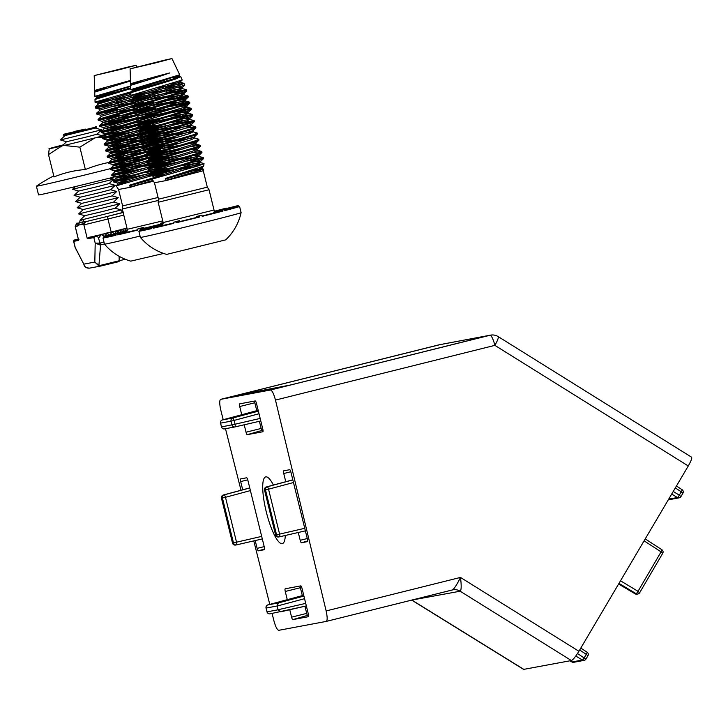 <?xml version="1.0" encoding="UTF-8"?>
<svg xmlns="http://www.w3.org/2000/svg" width="728" height="728" viewBox="0 0 728 728"><rect width="100%" height="100%" fill="white"/><g stroke="black" fill="none" stroke-linecap="round" stroke-linejoin="round"><path stroke-width="1.09" d="M661.798 549.713A2.648 0.491 123 0 1 661.879 549.731L661.879 549.731A2.648 0.491 123 0 1 661.088 551.842A2.648 0.491 123 0 1 661.079 551.86L644.098 540.831M586.995 652.17A2.648 0.491 123 0 1 587.077 652.188L587.077 652.188A2.648 0.491 123 0 1 586.286 654.299A2.648 0.491 123 0 1 586.277 654.317L579.652 650.013M681.99 489.653A2.648 0.491 123 0 1 682.072 489.671L682.072 489.671A2.648 0.491 123 0 1 681.271 491.782A2.648 0.491 123 0 1 681.262 491.8L682.846 493.265M232.587 543.061L233.479 542.906L222.422 498.016L221.54 498.18A2.648 2.575 79.4 0 1 223.359 495.004L249.74 487.906L223.35 495.004A2.648 0.655 -105.1 0 0 223.35 495.004L224.242 494.84A2.648 2.575 79.4 0 0 222.422 498.016L225.48 497.297L236.527 542.187L261.68 536.39M266.12 608.062L266.985 611.866L278.096 609.782L277.159 605.996L266.12 608.053A2.648 2.575 -100.6 0 1 267.94 604.886A2.648 0.655 -105.1 0 0 267.931 604.886L267.931 604.886A2.648 0.655 -105.1 0 0 267.922 604.886M264.61 490.09L264.61 490.108A2.648 2.575 79.4 0 1 266.43 486.923A2.648 0.655 -105.1 0 0 266.421 486.932L292.811 479.825L267.312 486.759A2.648 2.575 79.4 0 0 265.493 489.944L268.55 489.216A2.648 0.564 75 0 1 268.55 489.216L279.598 534.106L304.75 528.31M222.377 419.947A2.648 0.655 -105.1 0 1 222.395 419.938L258.176 410.31L222.395 419.938A2.648 0.655 -105.1 0 0 222.395 419.938L232.86 417.981A2.648 2.575 79.4 0 0 231.031 421.157L234.088 420.438A2.648 0.564 75 0 1 234.088 420.438L235.017 424.224L260.178 418.427M221.512 426.899L220.511 423.132A2.648 2.648 0 0 1 222.395 419.938A2.648 2.575 79.4 0 0 220.584 423.123L221.512 426.908L235.017 424.224A2.648 0.564 -103 0 1 235.062 426.908A2.648 0.564 -103 0 0 235.062 426.908L260.797 420.975L235.062 426.899M691.291 457.166C692.41 457.502 691.4 460.433 688.279 465.965L494.858 345.363A10.583 2.33 -104 0 0 494.785 345.072A10.583 2.33 -104 0 0 489.971 335.271L287.578 385.722L238.529 394.922L439.093 344.808A10.583 10.583 0 0 1 439.676 344.681A10.583 10.301 79.4 0 0 439.093 344.808A10.583 2.53 -104 0 0 439.066 344.817L439.066 344.817A10.583 2.53 -104 0 0 439.029 344.826M498.107 336.564L498.107 336.564A10.583 1.92 121.9 0 1 495.004 345.108A10.583 1.92 121.9 0 1 494.858 345.363L275.466 400.082C273.783 393.784 272.117 390.426 270.479 390.008L489.971 335.271A10.583 10.301 -100.6 0 1 490.554 335.144A10.583 10.583 0 0 1 498.107 336.564L691.6 457.211M273.419 485.048A34.389 7.899 -104 0 0 265.802 476.876A34.389 7.899 -104 0 0 265.702 476.904A34.389 7.899 -104 0 0 266.302 511.957A34.389 7.899 -104 0 0 282.246 543.67A34.389 7.899 -104 0 0 282.355 543.643A34.389 7.899 -104 0 0 285.303 535.48M300.173 585.985A2.093 0.482 -104 0 0 300.373 587.705L302.329 595.631M304.941 606.242L306.697 613.395A2.093 0.482 -104 0 0 307.671 615.333L308.554 615.169M254.627 401.046A2.093 0.482 -104 0 0 254.836 402.766L256.784 410.692M259.396 421.294L261.161 428.446A2.093 0.482 -104 0 0 262.135 430.394L263.017 430.23M223.214 419.719L220.848 410.328C219.419 403.976 219.356 400.318 220.648 399.354L439.066 344.817L220.648 399.354L270.479 390.008M272.063 613.449L273.901 620.738C275.575 626.772 277.195 629.966 278.76 630.312L326.253 621.412C327.482 620.529 327.454 617.044 326.144 610.938L275.466 400.082M298.271 532.496L300.2 540.303A2.648 0.61 -104 0 0 301.428 542.76L307.407 541.632A2.648 0.61 -104 0 0 307.425 541.632A2.648 0.61 -104 0 0 307.371 538.957L290.927 472.172A2.648 0.61 -104 0 0 289.699 469.715L283.72 470.834A2.648 0.61 -104 0 0 283.711 470.834A2.648 0.61 -104 0 0 283.747 473.519L285.767 481.727M289.762 609.736L291.582 617.162A2.648 0.61 -104 0 0 292.82 619.619L308.372 616.698A2.648 0.61 -104 0 0 308.381 616.698A2.648 0.61 -104 0 0 308.335 614.023L302.011 588.333A2.648 0.61 -104 0 0 300.782 585.876L285.221 588.788A2.648 0.61 -104 0 0 285.258 591.473L287.278 599.681M255.2 540.567L257.12 548.375A2.648 0.61 -104 0 0 258.358 550.832L264.337 549.713A2.648 0.61 -104 0 0 264.355 549.713A2.648 0.61 -104 0 0 264.3 547.028L247.857 480.243A2.648 0.61 -104 0 0 246.628 477.786L240.649 478.915A2.648 0.61 -104 0 0 240.64 478.915A2.648 0.61 -104 0 0 240.677 481.59L242.697 489.798M244.217 424.797L246.046 432.214A2.648 0.61 -104 0 0 247.274 434.671L262.826 431.75A2.648 0.61 -104 0 0 262.844 431.75A2.648 0.61 -104 0 0 262.79 429.074L256.465 403.385A2.648 0.61 -104 0 0 255.237 400.928L239.685 403.849A2.648 0.61 -104 0 0 239.721 406.524L241.741 414.733M269.779 604.386L253.772 540.904M241.004 490.253L225.48 428.701M688.279 465.965L578.906 651.278C575.611 656.647 573.1 659.732 571.362 660.542L460.16 591.2L411.675 600.1L523.605 669.396L571.362 660.542M489.061 335.435A10.583 10.301 -100.6 0 1 489.644 335.308L490.554 335.144M440.649 344.499A10.583 10.301 79.4 0 0 440.012 344.635M326.144 610.938L460.478 577.431C456.884 584.757 454.181 588.934 452.352 589.953L452.388 589.944A10.583 10.301 79.4 0 1 452.934 589.826L326.253 621.412M578.906 651.278L460.478 577.431C461.507 585.494 461.406 590.09 460.16 591.2A10.583 10.301 79.4 0 0 452.934 589.826M220.584 423.123L231.031 421.157L231.968 424.952A2.648 2.575 79.4 0 0 234.953 426.926L224.497 428.892A2.648 2.648 0 0 1 221.439 426.917L221.512 426.908A2.648 2.575 79.4 0 0 224.597 428.865M258.376 411.129L232.86 417.981A2.648 0.564 75 0 1 234.079 420.42L259.022 413.741M275.657 534.98L279.598 534.106A2.648 0.564 -103 0 1 279.643 536.782L305.378 530.858L279.643 536.782A2.648 0.564 -103 0 1 279.634 536.791A2.648 2.575 79.4 0 1 279.534 536.809A2.648 2.648 0 0 0 279.643 536.782M266.421 486.932L266.421 486.932A2.648 2.648 0 0 0 264.537 490.117L275.594 535.007A2.648 2.648 0 0 0 278.651 536.973A2.648 2.575 79.4 0 0 278.751 536.955M292.838 479.916L267.312 486.759A2.648 0.564 75 0 1 268.541 489.198L293.475 482.528M277.159 605.996L278.396 602.92L303.913 596.077M278.096 609.782L280.599 611.848L306.342 605.923L270.043 613.831A2.648 2.575 79.4 0 0 270.143 613.813M236.564 544.863A2.648 0.564 -103 0 0 236.573 544.863L236.573 544.863A2.648 0.564 -103 0 0 236.527 542.187L233.479 542.906A2.648 2.575 79.4 0 0 236.564 544.863L262.308 538.929L236.573 544.863A2.648 2.648 0 0 1 236.464 544.89L235.581 545.054A2.648 2.575 79.4 0 0 235.681 545.026M249.768 487.988L224.242 494.84A2.648 0.564 75 0 1 225.471 497.279A2.648 0.564 75 0 1 225.48 497.297L250.405 490.599M673.227 491.473L679.315 495.131A2.648 0.51 121 0 1 677.404 497.506L671.689 494.075M675.311 487.933L681.262 491.8L679.315 495.131L680.898 496.596A2.648 2.575 79.4 0 1 679.169 497.825L668.714 499.781A2.648 2.575 -100.6 0 1 668.295 499.827A2.648 2.648 0 0 0 668.714 499.781M587.851 655.782L586.277 654.317L584.329 657.648A2.648 0.51 121 0 1 582.409 660.023L575.784 656.037M569.969 660.797L571.953 661.98L582.409 660.023A2.648 2.575 -100.6 0 0 585.904 659.113L577.504 653.544M580.789 648.102L587.077 652.188A2.648 2.648 0 0 1 587.924 655.746L585.976 659.077A2.648 2.648 0 0 1 584.175 660.341L573.728 662.298A2.648 2.575 79.4 0 1 571.953 661.98L571.844 661.916M618.618 583.993L635.107 593.775M620.511 580.789L638.019 591.309A2.648 0.51 121 0 1 636.099 593.675L618.982 583.383M662.653 553.326L661.079 551.86L638.019 591.309L639.594 592.774A2.648 2.575 79.4 0 1 637.865 593.993L636.982 594.166A2.648 2.575 79.4 0 1 635.216 593.839L636.099 593.675A2.648 2.575 79.4 0 0 637.865 593.993A2.648 2.648 0 0 0 639.666 592.729L662.726 553.289A2.648 2.648 0 0 0 661.879 549.731L645.226 538.911M489.58 335.326A10.583 10.301 79.4 0 0 488.943 335.462L440.131 344.617A10.583 10.301 -100.6 0 1 440.704 344.49L489.525 335.335M290.272 385.048L488.943 335.462M241.496 394.358L290.272 385.039M241.459 394.194L440.131 344.617M83.556 129.575L63.918 134.189L83.556 129.575M96.66 126.89L63.391 135.089L65.02 135.563L95.432 128.073L96.66 126.899L95.768 126.344M101.538 129.839L96.951 134.234L85.285 137.31L66.539 141.723L60.442 139.958L101.538 129.839L95.441 128.064M113.677 179.161L109.1 183.556L97.434 186.632L78.679 191.045L72.582 189.28L113.677 179.161L109.946 178.069M115.197 185.331L110.62 189.726L98.953 192.802L80.198 197.215L74.101 195.441L115.197 185.331L109.109 183.547M116.717 191.491L112.13 195.887L100.464 198.962L81.718 203.376L75.621 201.611L116.717 191.491L110.62 189.717M118.227 197.652L113.65 202.047L101.984 205.123L83.238 209.537L77.141 207.771L118.227 197.652L112.139 195.877M119.747 203.822L115.17 208.217L103.503 211.293L84.757 215.706L78.66 213.941L119.747 203.822L113.659 202.047M80.271 220.047C79.934 220.602 80.99 220.402 83.42 219.456L121.267 209.973L123.405 212.13M123.005 211.948A2.648 2.512 119.7 0 0 122.905 211.921A2.648 2.63 68.9 0 1 121.167 210.037L121.294 210.064M84.748 215.706L80.171 220.093L83.42 219.456A2.648 2.23 77.4 0 1 82.937 221.894L85.595 221.722A2.648 2.575 79.4 0 0 83.729 224.916L82.118 224.406L78.997 224.988L77.778 226.035L75.248 226.508L78.669 240.422L73.765 241.341L75.284 247.775L83.784 264.146C84.712 267.185 86.714 268.505 89.79 268.077M110.729 232.287L116.753 230.84A0.528 0.519 -100.6 0 1 117.144 230.903L119.438 232.332M116.434 231.085L114.815 233.825L112.094 232.159L109.701 235.099L106.916 233.442L104.45 236.391L101.611 234.753L100.846 234.935L99.063 237.71L98.235 237.237L100.027 243.106A51.324 0.682 -13.8 0 0 104.004 242.133M110.811 232.141L111.129 231.895A0.528 0.519 -100.6 0 1 111.157 231.895L116.78 230.84M115.725 231.04L115.807 230.894A0.528 0.519 -100.6 0 1 116.152 230.649L121.776 229.593A0.528 0.519 -100.6 0 1 122.14 229.657L124.543 231.149M120.056 232.187L121.43 229.839A0.528 0.519 -100.6 0 1 121.776 229.593M120.721 229.784L120.803 229.638A0.528 0.519 -100.6 0 1 121.148 229.402L126.772 228.346A0.528 0.519 -100.6 0 1 127.045 228.364M124.998 231.04L126.426 228.592A0.528 0.519 -100.6 0 1 126.772 228.346M125.717 228.537L125.808 228.392A0.528 0.519 -100.6 0 1 126.144 228.155L126.954 228.001M105.587 233.561L106.415 233.224M112.094 232.159L105.678 233.406M100.182 234.88L101.065 234.543M106.916 233.442L100.282 234.734M94.458 236.263L95.395 235.918M101.611 234.753L94.558 236.118M119.119 256.301L119.174 260.779A2.648 0.61 -104 0 1 118.946 261.607A2.648 0.61 -104 0 0 118.946 261.607L101.383 265.911A2.648 1.065 -103.5 0 1 101.383 265.911L98.872 265.938L94.822 262.071L95.195 243.116L93.83 237.583L96.087 236.09L98.235 237.237M74.265 240.185L73.592 241.223L75.048 247.138L83.784 264.146L94.822 262.071L99.081 265.401L100.482 265.356L125.262 259.259M93.83 237.583L87.324 238.802L88.316 237.592L96.087 236.09M88.316 237.592L89.253 237.374M78.943 239.357L78.606 240.376L75.193 226.517C76.458 223.46 77.141 222.386 77.213 223.296L75.248 226.508M123.787 215.106L83.902 224.888L87.324 238.802M104.45 243.944A50.55 0.673 166.2 0 1 100.573 244.89L98.872 265.938M75.057 247.174L75.284 247.766M84.848 266.439L84.157 265.493C84.166 266.848 85.95 267.74 89.508 268.141L101.383 265.911A2.648 1.065 -103.5 0 1 100.482 265.356M95.195 243.116L99.691 243.161L99.945 244.945L95.195 243.116M100.027 243.106L100.573 244.89L99.945 244.945M82.118 224.406A2.648 2.512 119.7 0 1 82.937 221.894L79.607 222.522L80.171 220.102M123.068 212.376L123.105 212.367A2.648 2.575 79.4 0 0 123.068 212.376L106.734 216.598L123.141 212.503M79.225 222.986A2.648 2.575 79.4 0 0 77.778 226.035M79.607 222.522A2.648 2.53 36.2 0 0 79.361 222.804L79.361 222.804A2.648 2.53 36.2 0 0 78.997 224.988M83.729 224.916L85.595 221.722L106.734 216.598A2.648 0.61 -104 0 1 107.972 219.055L111.129 231.895M74.356 131.459L85.34 129.083L74.356 131.459M120.648 160.306A154.964 15.697 -103.8 0 1 120.966 159.714M143.334 160.014A55.556 0.737 166.2 0 1 135.062 162.326M144.708 156.447L113.759 165.565L110.201 168.705A55.556 0.737 166.2 0 1 58.922 181.263A55.556 0.737 166.2 0 1 36.4 186.195A55.556 0.737 166.2 0 1 36.427 186.159A158.74 158.74 0 0 1 53.772 175.885M118.118 176.003A55.556 0.737 166.2 0 1 61.07 189.999A55.556 0.737 166.2 0 1 38.548 194.931L36.4 186.195M105.979 136.737L94.904 137.901L79.862 147.156L64.046 145.454L61.798 145.982L48.512 154.554L54.027 176.94A154.964 125.653 75.1 0 1 85.367 169.533A154.964 141.35 -102.1 0 1 108.809 162.462M48.512 154.554L49.276 148.63A34.425 0.455 -13.8 0 1 63.254 144.872M79.862 147.156L85.367 169.533M114.933 136.436L115.552 140.577M115.752 141.405L115.87 141.86M116.07 142.688L117.072 146.738M117.272 147.566L117.381 148.021M117.59 148.849L118.591 152.907M118.791 153.735L118.901 154.19M119.11 155.009L120.102 159.068M120.311 159.896L120.42 160.351M114.988 138.284L110.665 137.328M115.288 161.325A154.964 141.35 -102.1 0 1 116.662 161.134M118.245 135.745L119.428 139.485M119.629 140.313L119.811 141.032M120.011 141.86L120.948 145.655M121.148 146.483L121.321 147.192M121.531 148.021L122.468 151.815M122.668 152.643L122.841 153.362M123.05 154.19L123.978 157.985M117.836 134.962L117.481 134.325M117.017 133.57L115.752 132.359M115.097 133.388L114.997 134.143M114.942 135.044L114.924 135.572M101.329 135.499L102.957 135.108A34.425 0.455 -13.8 0 1 115.797 132.314M61.798 145.982A34.425 0.455 166.2 0 1 48.958 148.767A34.425 0.455 166.2 0 1 49.004 148.739M64.046 145.454A34.425 0.455 -13.8 0 0 94.904 137.901M97.415 137.264A34.425 0.455 -13.8 0 0 115.479 132.46M163.181 222.604L163.008 222.632A38.366 0.51 166.2 0 1 161.762 222.941A38.366 0.51 166.2 0 1 160.506 223.259L160.761 224.288L162.098 224.033M140.067 236.081A51.852 0.682 166.2 0 1 104.513 244.162A51.852 0.682 166.2 0 1 104.504 244.162C111.557 252.461 120.302 258.121 130.767 261.134L163.618 253.453M120.011 69.533L94.203 75.603L128.055 67.04L136.072 65.293L120.011 69.533M130.467 80.453L123.815 82.282C106.807 87.005 89.58 91.619 95.814 90.49L105.515 88.552M94.203 75.603L94.686 90.581L104.65 88.798M130.64 85.986L94.868 96.36L94.731 92.101L130.485 80.963M94.868 96.36L126.636 89.881M132.205 91.455L95.05 102.138L94.995 99.454L130.731 88.652M95.05 102.138L108.199 99.554M146.383 86.587L144.908 87.415M134.107 96.824L95.259 107.935L95.222 106.852L132.241 95.796M131.004 92.611L122.004 94.376M126.89 95.577L130.922 94.749M102.257 105.769L107.198 104.777L95.468 107.935L117.627 103.44M117.936 109L102.157 112.303M135.563 102.766L96.724 114.069L96.533 113.213L97.224 112.922L129.975 103.513L150.742 96.624M96.724 114.069L118.136 109.819M119.447 115.16L103.667 118.464M132.569 107.125L101.62 116.243L98.053 119.383L150.032 103.94M137.082 108.936L98.244 120.238L134.016 113.004M136.118 118.182L105.187 124.634M138.602 115.097L99.763 126.399L99.554 125.58L100.255 125.252L151.551 110.101M99.763 126.399L135.526 119.174M140.732 123.733L106.707 130.794M140.122 121.267L101.283 132.569L101.074 131.741L101.774 131.422L153.062 116.271M101.283 132.569L137.046 125.334M142.242 129.893L108.226 136.955M141.642 127.427L102.794 138.73L102.593 137.901L103.294 137.583L154.582 122.431M102.794 138.73L125.216 134.271M137.274 137.364L109.746 143.125M138.638 131.786L107.689 140.904L104.122 144.044L156.101 128.601M158.486 128.092L154.609 130.03L104.313 144.899L140.085 137.665M138.793 143.534L111.257 149.286M160.005 134.261L156.12 136.191L105.833 151.06L105.642 150.205L106.334 149.913L157.621 134.762M105.833 151.06L141.605 143.826M140.313 149.695L112.776 155.455M141.669 144.117L110.729 153.235L107.162 156.374L159.141 140.932M161.525 140.422L157.639 142.36L107.353 157.23L143.116 149.995M141.833 155.865L114.296 161.616M163.036 146.592L159.159 148.521L108.872 163.391L108.663 162.562L109.364 162.244L160.651 147.092M154.118 150.15L159.396 149.486L160.033 149.777L156.693 151.224L112.867 164.564L108.9 163.409L144.635 156.156M143.343 162.026L115.816 167.786M164.555 152.753L160.679 154.682L110.383 169.56L110.183 168.732L110.883 168.405L162.171 153.262M110.383 169.56L132.805 165.092M144.863 168.195L117.335 173.947M166.048 159.241L111.903 175.721L111.703 174.893L112.403 174.574L163.691 159.423M111.903 175.721L134.325 171.253M131.568 99.691L116.416 102.83M139.257 99.035L149.549 97.37M151.924 102.666L145.2 103.531M133.088 105.851L129.684 106.543M152.461 103.622L149.404 106.625L146.073 108.072L102.812 121.076L102.239 121.412L102.548 122.677L121.458 119.137M134.607 112.021L131.204 112.713M155.446 115.761L153.481 117.963M156.475 121.167L149.75 122.022M157.994 127.327L151.269 128.183M159.514 133.497L152.789 134.352M164.064 151.988L157.339 152.844M165.584 158.149L158.859 159.013M116.007 180.963L120.238 179.825C101.92 183.738 122.067 178.36 146.674 171.326L165.211 165.584M167.103 164.319L160.378 165.174M167.567 165.411L113.595 181.763L131.095 178.788M158.085 197.488L122.613 205.915L122.277 208.991L127.273 229.293L126.909 231.386M158.367 200.437L122.277 209M153.462 226.272A51.852 0.682 166.2 0 1 140.249 229.502L143.98 228.41L143.725 227.382A38.366 0.51 166.2 0 1 141.259 227.973L137.528 229.074A51.852 0.682 -13.8 0 0 139.994 228.474L140.249 229.502M137.528 229.074L137.783 230.103A51.852 0.682 166.2 0 1 117.69 234.871L127.209 232.405L126.954 231.377A38.366 0.51 166.2 0 1 125.189 231.786L115.67 234.252A51.852 0.682 -13.8 0 0 117.436 233.843L117.69 234.871M115.67 234.252L115.925 235.281A51.852 0.682 166.2 0 1 104.686 237.756L115.852 234.971M104.432 236.727L117.181 233.551A38.366 0.51 166.2 0 1 116.58 233.661L103.84 236.846A51.852 0.682 -13.8 0 0 104.432 236.727L104.686 237.756M103.84 236.846L104.086 237.865A51.852 0.682 166.2 0 1 102.994 237.992A51.852 0.682 166.2 0 1 104.022 237.592M104.468 236.354L117.035 233.315A38.366 0.51 166.2 0 1 117.763 233.096L105.196 236.145A51.852 0.682 -13.8 0 0 104.468 236.354L104.541 236.664M127.282 230.512L119.392 232.341A51.852 0.682 -13.8 0 0 117.527 232.823L117.608 233.142M153.417 181.208L138.912 184.803L153.126 180.772M164.765 174.247L129.429 185.221L130.112 185.667L130.294 187.278L138.912 184.803M130.294 187.278L118.564 189.48L116.152 185.849L159.059 173.619M118.564 189.48L122.613 205.924M130.203 186.905L129.429 185.221M148.567 181.754L153.062 180.671M146.674 175.703L166.985 172.054M168.022 170.516L164.355 170.652M155.301 172.336L118.846 180.116M113.395 181.773L113.231 181.026L116.216 178.169L135.126 174.62M117.436 233.843L126.954 231.377M139.994 228.474L143.725 227.382M160.506 223.259L163.208 222.75M117.527 232.823L126.545 230.74L126.718 231.431M126.545 230.74A38.366 0.51 166.2 0 1 127.273 230.548M117.763 233.096L117.909 233.679M196.396 216.525L199.454 215.952A51.852 0.682 -13.8 0 0 200.701 215.643A51.852 0.682 -13.8 0 0 201.947 215.333L198.899 215.898A38.366 0.51 166.2 0 1 197.652 216.216A38.366 0.51 166.2 0 1 196.396 216.525L196.651 217.554L199.7 216.98A51.852 0.682 166.2 0 1 176.14 222.777L179.871 221.676L179.616 220.648A38.366 0.51 166.2 0 1 177.15 221.248L173.419 222.34A51.852 0.682 -13.8 0 0 175.885 221.749L176.14 222.777M202.475 222.832A51.852 0.682 166.2 0 1 140.404 237.437A51.852 0.682 166.2 0 1 140.404 237.428C147.447 245.727 156.202 251.388 166.657 254.4L225.726 239.858C233.588 232.332 238.711 223.259 241.105 212.64A51.852 0.682 166.2 0 1 241.105 212.64A51.852 0.682 166.2 0 1 202.475 222.832M155.901 62.799L130.094 68.869L163.946 60.306L171.963 58.558L155.901 62.799M171.963 58.558L179.689 74.784L130.758 89.626L130.649 85.322L159.933 76.285L169.842 72.918L159.705 75.548C142.706 80.271 125.471 84.885 131.713 83.766L141.405 81.818M130.094 68.869L130.576 83.857L140.54 82.073M179.279 75.048L161.197 81.263L132.059 90.017L130.785 89.653L162.526 83.156M180.762 76.74L182.209 79.989L130.94 95.404L130.885 92.72L175.721 79.006L180.608 76.649L171.608 77.714M179.589 81.136L180.744 81.4L177.414 82.846L133.579 96.187L130.967 95.423L144.089 92.82M183.993 83.402L184.73 85.185L131.368 101.201L131.122 100.118L178.624 85.758L183.993 83.402L157.903 87.642M162.781 88.843L178.842 85.686M138.147 99.035L143.097 98.043L131.368 101.201L153.517 96.715M153.826 102.266L138.047 105.569M186.632 89.899L186.759 90.864L182.91 92.474L132.614 107.344L132.414 106.516L133.115 106.197L165.866 96.778L186.632 89.899L173.273 91.801L152.307 96.096M132.614 107.344L154.027 103.094M155.346 108.427L139.567 111.73M165.083 97.889L183.474 94.777L180.772 96.515L137.51 109.519L133.943 112.649L184.22 97.807L188.152 96.06L187.333 95.932L165.575 99.818M188.152 96.06L188.279 97.033L184.43 98.635L134.134 113.504L188.47 102.967M191.182 108.39L191.309 109.364L187.46 110.965L137.173 125.835L136.964 125.007L137.665 124.688L170.425 115.279L191.182 108.39L177.823 110.292L141.077 117.9M189.662 102.229L189.799 103.194L185.94 104.805L135.654 119.674L135.463 118.819L136.154 118.528L185.74 103.977L189.662 102.229L188.852 102.102L167.094 105.979M135.654 119.674L189.99 109.127M192.702 114.56L192.829 115.525L188.98 117.135L138.693 132.005L138.484 131.177L139.184 130.858L171.935 121.439L192.702 114.56L179.343 116.462L142.597 124.06M182.419 112.594L187.697 111.93L188.334 112.221L185.003 113.668L141.168 127.009L137.201 125.853L191.51 115.297M171.153 122.55L189.544 119.438L186.85 121.167L143.58 134.17L140.022 137.31L190.299 122.468L194.221 120.721L180.863 122.623L144.117 130.23M138.693 132.005L161.106 127.537M173.164 130.64L145.636 136.391M194.221 120.721L194.349 121.685L190.499 123.296L140.204 138.165L179.088 130.312M174.684 136.8L147.156 142.561M195.741 126.881L195.868 127.855L192.019 129.457L141.723 144.335L141.532 143.471L142.224 143.179L191.81 128.638L195.614 126.799L186.232 128.055M141.723 144.335L180.608 136.473M176.203 142.97L148.667 148.721M174.192 134.88L193.157 131.804L192.884 130.722L146.292 145.172L145.727 145.509L146.037 146.774L143.052 149.64L193.329 134.798L197.252 133.051L193.157 131.804L189.881 133.497L146.619 146.501L164.947 143.225M197.252 133.051L197.388 134.016L193.53 135.626L143.243 150.496L182.127 142.643M177.723 149.131L150.186 154.891M198.771 139.212L198.908 140.186L195.049 141.787L144.763 156.657L144.554 155.838L145.254 155.51L194.849 140.968L198.771 139.212L194.676 137.974L191.4 139.667L148.139 152.671L166.457 149.395M144.763 156.657L183.638 148.803M179.243 155.301L151.706 161.052M200.291 145.382L200.418 146.346L196.569 147.957L146.282 162.826L146.073 161.998L146.774 161.68L196.369 147.129L200.164 145.291L190.782 146.556M146.282 162.826L168.696 158.358M180.753 161.461L153.226 167.222M201.811 151.542L201.938 152.516L198.089 154.118L147.793 168.987L147.593 168.168L148.294 167.84L197.889 153.299L201.683 151.451L192.301 152.716M147.793 168.987L170.216 164.528M169.979 93.32L185.44 90.636M155.037 102.876L186.959 96.797M177.568 124.142L193.029 121.458M151.897 174.229L156.129 173.1C137.81 177.004 157.958 171.626 182.564 164.592L203.33 157.712L193.821 158.886M186.677 161.134L202.138 158.449M203.33 157.712L203.458 158.677L199.608 160.287L149.486 175.038M166.184 180.553L154.454 182.755L152.043 179.115L198.289 165.857L204.031 163.645L203.676 166.093L165.32 178.487L166.184 180.553L203.267 170.734L207.316 187.169L158.504 199.19L158.167 202.266L163.163 222.559L162.799 224.652M207.316 187.169L209.036 189.744L158.167 202.266M199.454 215.952L199.7 216.98M173.419 222.34L173.673 223.369A51.852 0.682 166.2 0 1 153.581 228.146L163.099 225.671L162.844 224.643A38.366 0.51 166.2 0 1 161.079 225.052L151.561 227.527A51.852 0.682 -13.8 0 0 153.335 227.118L153.581 228.146M151.561 227.527L151.815 228.556A51.852 0.682 166.2 0 1 140.577 231.022L151.743 228.237M140.331 230.002L153.071 226.817A38.366 0.51 166.2 0 1 152.48 226.927L139.731 230.112A51.852 0.682 -13.8 0 0 140.331 230.002L140.577 231.022M139.731 230.112L139.985 231.14A51.852 0.682 166.2 0 1 138.884 231.267A51.852 0.682 166.2 0 1 139.912 230.867M140.358 229.62L152.926 226.581A38.366 0.51 166.2 0 1 153.654 226.372L141.096 229.411A51.852 0.682 -13.8 0 0 140.358 229.62L140.44 229.939M163.181 223.787L155.282 225.607A51.852 0.682 -13.8 0 0 153.417 226.089L153.499 226.408M174.802 178.078L203.431 169.196L188.297 171.599M154.454 182.755L158.504 199.19M166.093 180.171L165.32 178.487M184.457 175.029L191.109 173.428M182.564 168.969L196.305 166.475M204.031 163.645L154.746 173.382M213.659 212.157L222.677 210.073A51.852 0.682 -13.8 0 0 224.533 209.582L215.524 211.675A38.366 0.51 166.2 0 1 213.659 212.157L213.914 213.186L222.923 211.093A51.852 0.682 166.2 0 1 202.202 216.353L201.947 215.333M224.715 210.301L237.119 207.298A51.852 0.682 166.2 0 1 224.788 210.61L224.533 209.582M237.774 206.77L238.484 206.597A51.852 0.682 166.2 0 1 239.585 206.47A51.852 0.682 166.2 0 1 237.847 207.08L237.601 206.051L225.034 209.091A38.366 0.51 166.2 0 1 224.306 209.309L224.379 209.619M215.115 211.029A38.366 0.51 166.2 0 1 216.88 210.619L226.399 208.153A51.852 0.682 -13.8 0 0 224.624 208.563L215.115 211.029L215.279 211.693M224.888 208.863A38.366 0.51 166.2 0 1 225.48 208.745L238.229 205.569A51.852 0.682 -13.8 0 0 237.628 205.678L224.952 209.118M238.229 205.569L238.484 206.597M224.306 209.309L236.864 206.27A51.852 0.682 -13.8 0 0 237.601 206.051M236.864 206.27L237.119 207.298M222.677 210.073L222.923 211.093M149.286 175.038L149.131 174.301L152.107 171.435L171.016 167.886M153.335 227.118L162.844 224.643M175.885 221.749L179.616 220.648M216.88 210.619L217.053 211.32M153.417 226.089L162.435 224.006L162.608 224.697M162.435 224.006A38.366 0.51 166.2 0 1 163.172 223.815M153.654 226.372L153.799 226.945M452.352 589.953L326.281 621.403M411.848 600.063A10.583 10.301 79.4 0 1 412.103 600.218L523.914 669.442M668.704 499.135L677.404 497.506A2.648 2.575 79.4 0 0 679.169 497.825A2.648 2.648 0 0 0 680.962 496.56L682.91 493.22A2.648 2.648 0 0 0 682.072 489.671L676.449 486.013M262.135 430.394L247.274 434.671M261.161 428.446L246.046 432.214M254.836 402.766L239.721 406.524M264.573 549.039L258.358 550.832M264.2 546.619L257.12 548.375M247.748 479.834L240.677 481.59M300.373 587.705L285.258 591.473M307.671 615.333L292.82 619.619M306.697 613.395L291.582 617.162M307.271 538.538L300.2 540.303M307.644 540.968L301.428 542.76M290.818 471.753L283.747 473.519M221.54 498.18L232.596 543.07A2.648 2.575 79.4 0 0 235.581 545.054A2.648 2.648 0 0 1 232.523 543.079L221.467 498.189A2.648 2.648 0 0 1 223.35 495.004M278.087 609.745L305.714 603.375M304.559 598.689L277.177 606.042M267.058 611.857A2.648 2.575 79.4 0 0 270.043 613.831A2.648 2.648 0 0 1 266.985 611.866L266.048 608.071A2.648 2.648 0 0 1 267.931 604.886L303.713 595.258L267.94 604.886L278.396 602.92M276.549 534.834L265.493 489.944L264.61 490.108L275.666 534.998A2.648 2.575 79.4 0 0 278.651 536.973L279.534 536.809A2.648 2.575 79.4 0 1 276.549 534.834M77.213 223.296L79.279 222.904M115.807 230.894L121.43 229.839M120.803 229.638L126.426 228.592M125.808 228.392L127 228.173M73.755 240.322L78.378 239.457M116.753 230.84L117.335 233.206M162.754 220.884L127.273 229.293M160.724 224.16L143.944 228.283M137.701 229.775L127.154 232.187M106.77 88.188L94.977 91.919M130.703 87.824L97.07 97.752L101.201 97.352M130.913 94.385L98.58 103.913L95.222 106.852M130.094 97.98L146.556 95.368M131.122 100.937L100.1 110.083L96.533 113.213M129.184 104.623L135.572 103.376M147.32 101.511L148.212 101.793M130.703 110.783L149.677 107.717M134.079 113.295L103.139 122.413L99.572 125.544M135.599 119.456L104.068 128.847L122.977 125.298M133.743 123.114L140.131 121.876M151.87 120.011L152.771 120.293M137.119 125.626L105.587 135.008L124.497 131.468M135.262 129.284L154.291 126.454M152.298 124.898L153.963 125.125L150.623 126.563L107.362 139.567L106.798 139.903L107.107 141.177L126.017 137.628M136.782 135.444L155.801 132.623M140.158 137.956L108.627 147.338L127.537 143.798M138.293 141.614L157.321 138.784M157.73 138.675L156.993 137.446L110.401 151.897L109.828 152.234L110.146 153.508L129.047 149.959M139.812 147.775L155.583 144.918M143.189 150.287L111.657 159.669L130.567 156.129M148.285 157.648L112.867 164.564L113.177 165.838L132.087 162.289M146.228 162.608L115.279 171.726L133.606 168.45M144.371 166.275L163.4 163.445M147.748 168.778L116.216 178.169L115.907 176.895L125.898 175.111M145.882 172.436L164.91 169.615M149.258 174.938L118.318 184.057L125.871 182.983M157.921 176.586L164.018 175.63M152.926 180.462L130.439 187.005M130.658 86.404L96.733 96.415L116.808 92.784M143.953 87.851L144.854 88.133L144.18 88.534M130.867 92.966L97.689 102.921L128.665 96.86M141.86 96.142L99.772 108.745L99.208 109.082L99.518 110.356M109.2 107.298L134.625 102.166M146.228 100.237L146.992 100.182M143.38 102.311L101.292 114.915L100.719 115.242L101.037 116.516M110.72 113.459L136.145 108.326M147.738 106.406L148.503 106.343M112.239 119.629L137.656 114.496M136.591 117.727L104.322 127.245L103.758 127.573L104.068 128.847L101.092 131.713M147.939 120.803L105.842 133.406L115.27 131.959M102.821 138.748L106.798 139.903L110.438 139.376L142.215 132.987M156.211 132.505L155.474 131.286L108.882 145.737L143.734 139.148M105.86 151.078L109.828 152.234L113.477 151.706L145.254 145.318M158.786 144.699L158.513 143.616L111.921 158.067L146.765 151.479M155.637 156.311L160.915 155.656L161.552 155.947L158.213 157.394L114.387 170.734L149.804 163.809M157.157 162.481L162.426 161.816L163.072 162.107L159.732 163.554L115.907 176.895L111.93 175.739M158.668 168.641L163.946 167.986L164.583 168.277L161.252 169.724L117.991 182.728L127.418 181.272M152.125 179.27L130.112 185.667M209.036 189.744L214.032 210.037L163.163 222.559M213.859 212.995L202.129 216.043M196.624 217.426L179.834 221.549M173.592 223.041L163.045 225.453M142.67 81.463L130.867 85.194M174.493 76.804L179.498 76.322L176.222 78.014L132.96 91.018L137.091 90.618M171.244 83.793L180.435 82.446L177.741 84.184L134.48 97.188L131.122 100.118M165.984 91.246L181.954 88.607L179.252 90.345L135.99 103.349L132.432 106.488M166.594 104.058L185.567 100.983L182.291 102.675L139.03 115.679L157.348 112.403M183.884 107.362L187.087 107.143L183.811 108.836L139.958 122.113L158.868 118.573M169.633 116.389L188.607 113.313L185.331 115.006L142.069 128.01L160.388 124.734M183.938 118.755L189.216 118.1L189.853 118.391L186.514 119.838L143.252 132.842L142.688 133.178L142.997 134.443L161.907 130.894M172.673 128.719L191.646 125.644L188.361 127.336L145.1 140.34L163.427 137.064M175.703 141.05L191.482 138.184M200.164 145.291L196.196 144.135L192.92 145.828L149.659 158.831L167.977 155.555M201.683 151.451L197.716 150.305L194.44 151.997L151.169 165.001L169.497 161.725M180.262 159.541L198.653 156.42L195.95 158.158L152.107 171.435L151.797 170.161L161.789 168.377M181.782 165.702L200.746 162.635L197.47 164.328L154.209 177.332L161.771 176.249M193.812 169.861L202.266 168.796L198.99 170.488L166.339 180.271M130.885 92.72L132.369 91.291L132.059 90.017L152.698 86.05M133.888 97.452L133.579 96.187L164.555 90.126M178.014 87.669L182.264 87.569L178.924 89.007L135.663 102.02L135.099 102.348L135.408 103.622M145.09 100.564L170.516 95.432M177.869 94.103L183.147 93.439L183.784 93.73L180.444 95.177L137.183 108.181L136.618 108.517L136.928 109.782M146.61 106.725L172.036 101.592M179.379 100.264L184.657 99.609L185.294 99.9L181.964 101.338L138.702 114.342L138.129 114.678L138.447 115.952L135.463 118.819M148.13 112.895L173.555 107.762M180.899 106.434L186.177 105.769L186.814 106.061L183.483 107.507L140.222 120.511L139.649 120.848L139.958 122.113L136.982 124.979M138.502 131.149L141.478 128.283L141.168 127.009L151.16 125.225M138.72 132.023L142.688 133.178L178.105 126.253M195.614 126.799L191.646 125.644L191.373 124.552L144.772 139.002L179.625 132.423M141.751 144.353L145.727 145.509L181.145 138.584M194.676 137.974L194.403 136.882L147.811 151.333L182.664 144.754M190.008 143.416L195.286 142.761L195.923 143.052L192.592 144.499L148.758 157.83L184.175 150.914M191.528 149.586L196.806 148.922L197.443 149.213L194.103 150.66L150.277 164L185.695 157.084M193.047 155.746L198.325 155.091L198.962 155.382L195.623 156.82L151.797 170.161L147.829 169.014M194.567 161.916L199.836 161.252L200.482 161.543L197.142 162.99L153.881 175.994L163.309 174.547M200.855 167.44L201.993 167.713L198.662 169.151L166.002 178.942M439.676 344.681L440.586 344.508M573.728 662.298A2.648 2.648 0 0 1 571.89 661.97L569.924 660.806M636.982 594.166A2.648 2.648 0 0 1 635.144 593.839L618.609 584.02M96.96 134.234L102.739 135.909M115.179 208.208L121.267 209.973M106.042 233.16L111.721 232.096M100.673 234.48L106.543 233.379M94.977 235.854L101.228 234.68M73.983 240.104L78.333 239.285M88.789 237.328L95.641 236.045M118.946 261.607L101.383 265.911M79.634 222.459L79.115 223.114L79.625 222.85M83.229 209.537L78.651 213.923M81.709 203.376L77.141 207.762M80.189 197.206L75.621 201.601M78.669 191.045L74.101 195.432M75.384 186.577L72.582 189.271M66.53 141.723L62.189 145.891M65.01 135.563L60.442 139.949M63.918 134.189L63.382 135.08M140.34 159.204A158.74 158.74 0 0 0 132.441 158.686M128.856 158.577A158.74 158.74 0 0 0 125.107 158.549M136.072 65.293L136.891 66.985M98.043 119.41L98.244 120.238M104.113 144.071L104.313 144.899L108.317 146.073L108.627 147.338L105.642 150.205M107.143 156.402L107.353 157.23M102.994 237.992L104.504 244.162M94.704 90.6L94.758 92.056M94.895 96.378L96.169 96.751L96.478 98.025L94.995 99.454M148.912 96.041L150.614 96.542M147.921 101.392L148.621 101.683M101.31 132.587L105.278 133.743L105.587 135.008L102.612 137.874M155 124.124L153.963 125.125L154.691 126.344M156.238 126.79L158.049 127.318M157.758 132.96L159.569 133.479M159.277 139.121L161.088 139.649M160.788 145.282L162.599 145.809M107.38 157.248L111.348 158.404L111.657 159.669L108.681 162.535M162.308 151.451L164.119 151.979M163.827 157.612L165.638 158.14M110.419 169.578L114.387 170.734L114.696 171.999L111.721 174.866M164.1 161.116L163.072 162.107L163.8 163.327M165.347 163.782L167.158 164.31M164.619 169.205L165.32 169.497M166.867 169.942L168.041 170.288M113.532 181.927L117.417 183.065L117.736 184.33L116.152 185.849M144.717 88.379L146.319 86.723M97.998 104.186L97.689 102.921L95.077 102.157M160.306 150.869L160.033 149.777L163.008 146.91M161.825 157.03L161.552 155.947L164.528 153.08M165.62 167.276L164.583 168.277M161.498 140.75L158.513 143.616M159.978 134.589L156.993 137.446M158.458 128.419L155.474 131.286M99.791 126.426L103.758 127.573M98.271 120.257L102.239 121.412M96.751 114.096L100.719 115.242M95.259 107.935L99.208 109.082M133.934 112.676L134.134 113.504M140.004 137.337L140.204 138.165M143.043 149.668L143.243 150.496M214.032 210.037L215.333 211.721M138.884 231.267L140.404 237.428M203.267 170.734L203.431 169.196M239.585 206.47L241.105 212.631M130.594 83.875L130.649 85.322M179.689 74.784L179.498 76.322L180.608 76.649M182.209 79.989L180.744 81.4L181.017 82.492L183.838 83.311M184.73 85.185L182.264 87.569L182.537 88.652L186.505 89.808M186.759 90.864L183.784 93.73L184.057 94.822L188.024 95.969M188.279 97.033L185.294 99.9L185.567 100.983L189.544 102.138M189.799 103.194L186.814 106.061L187.087 107.143L191.054 108.299M191.309 109.364L188.334 112.221L188.607 113.313L192.574 114.469M192.829 115.525L189.853 118.391L190.126 119.474L194.094 120.63M140.231 138.184L144.208 139.339L144.517 140.613L141.532 143.471M143.27 150.514L147.238 151.67L147.556 152.944L144.572 155.801M144.79 156.684L148.758 157.83L149.067 159.104L146.091 161.971M146.31 162.844L150.277 164L150.587 165.265L147.611 168.132M201.938 152.516L198.962 155.382L199.235 156.465L203.203 157.621M203.458 158.677L200.482 161.543L200.746 162.635L203.931 163.554M149.422 175.202L153.317 176.331L153.626 177.596L152.043 179.115M203.676 166.093L201.993 167.713L202.266 168.796L203.33 169.105M196.196 144.135L195.923 143.052L198.908 140.186M197.716 150.305L197.443 149.213L200.418 146.346M197.388 134.016L194.403 136.882M195.868 127.855L192.884 130.722M194.349 121.685L191.373 124.552M135.681 119.692L139.649 120.848M134.161 113.523L138.129 114.678M132.642 107.362L136.618 108.517M131.149 101.201L135.099 102.348"/></g></svg>
